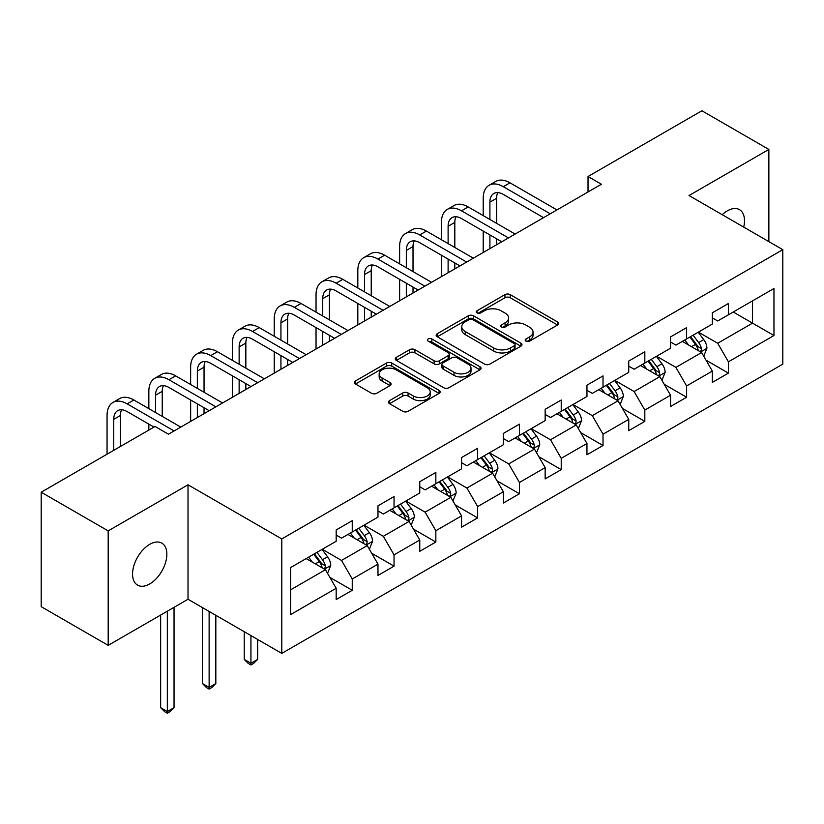 <?xml version="1.0" encoding="UTF-8"?>
<svg xmlns="http://www.w3.org/2000/svg" width="824" height="824" viewBox="0 0 824 824"><rect width="100%" height="100%" fill="white"/><g stroke="black" fill="none" stroke-linecap="round" stroke-linejoin="round"><path stroke-width="1.24" d="M525.939 341.136A2.606 1.504 0 0 0 529.626 341.136L557.56 325.006A3.718 2.142 0 0 0 558.651 323.482A3.718 2.142 0 0 0 557.56 321.968L510.231 294.642A3.718 2.142 0 0 0 504.968 294.642L477.024 310.772A2.606 1.504 0 0 0 476.262 311.832A2.606 1.504 0 0 0 477.024 312.893A2.606 1.504 0 0 0 480.711 312.893L484.327 310.813A11.897 6.87 0 0 1 501.157 310.813L505.102 313.089A11.897 6.87 0 0 1 508.583 317.94A11.897 6.87 0 0 1 505.102 322.802L501.486 324.893A2.606 1.504 0 0 0 500.724 325.954A2.606 1.504 0 0 0 501.486 327.015A2.606 1.504 0 0 0 505.163 327.015L508.779 324.924A11.897 6.87 0 0 1 525.609 324.924L529.554 327.21A11.897 6.87 0 0 1 533.046 332.062A11.897 6.87 0 0 1 529.554 336.923L525.939 339.014A2.606 1.504 0 0 0 525.176 340.075A2.606 1.504 0 0 0 525.939 341.136L525.939 339.014M149.71 583.938A24.246 13.998 120 0 0 165.552 562.576A24.246 13.998 120 0 0 161.834 543.14A24.246 13.998 120 0 0 149.71 544.345A24.246 13.998 120 0 0 133.869 565.717A24.246 13.998 120 0 0 137.587 585.143A24.246 13.998 120 0 0 149.71 583.938M743.712 227.105A24.246 13.998 120 0 0 739.468 209.646A24.246 13.998 120 0 0 727.345 210.851A24.246 13.998 120 0 0 722.226 214.703M389.515 400.618A3.718 2.142 0 0 0 388.434 402.133A3.718 2.142 0 0 0 389.515 403.657L402.802 411.32A3.718 2.142 0 0 0 408.055 411.32L439.089 393.409A3.718 2.142 0 0 0 440.181 391.884A3.718 2.142 0 0 0 439.089 390.37L391.75 363.034A3.718 2.142 0 0 0 386.497 363.034L355.463 380.956A3.718 2.142 0 0 0 354.372 382.47A3.718 2.142 0 0 0 355.463 383.994L371.511 393.254A3.718 2.142 0 0 0 376.764 393.254L390.051 385.581A3.718 2.142 0 0 0 391.132 384.066A3.718 2.142 0 0 0 390.051 382.552L382.089 377.959A9.95 5.747 0 0 1 379.174 373.89A9.95 5.747 0 0 1 385.323 368.586A9.95 5.747 0 0 1 396.159 369.832L427.326 387.826A9.95 5.747 0 0 1 430.241 391.884A9.95 5.747 0 0 1 424.092 397.189A9.95 5.747 0 0 1 413.257 395.942L408.055 392.945A3.718 2.142 0 0 0 402.802 392.945L389.515 400.618L389.515 403.657M188.016 484.79L108.181 530.883L41.2 492.216L41.2 606.68L108.181 645.357L188.016 599.254L281.787 653.391L281.787 538.927L188.016 484.79L188.016 599.254M768.864 241.628L768.864 149.443L689.029 195.535L782.8 249.672L281.787 538.927M768.864 149.443L701.894 110.766L588.027 176.511L588.027 191.982M41.2 492.216L155.067 426.472L168.457 434.207L601.417 184.246L588.027 176.511M484.584 364.105A3.718 2.142 0 0 0 489.847 364.105L520.881 346.183A3.718 2.142 0 0 0 521.963 344.669A3.718 2.142 0 0 0 520.881 343.144L473.543 315.819A3.718 2.142 0 0 0 468.279 315.819L437.256 333.73A3.718 2.142 0 0 0 436.164 335.255A3.718 2.142 0 0 0 437.256 336.769L484.584 364.105M429.222 341.702A2.606 1.504 0 0 1 431.858 342.063L431.858 338.973L479.98 366.762A3.718 2.142 0 0 1 481.072 368.276A3.718 2.142 0 0 1 479.98 369.791L448.956 387.713A3.718 2.142 0 0 1 443.693 387.713L396.354 360.376L396.354 357.348A3.718 2.142 0 0 0 395.273 358.862A3.718 2.142 0 0 0 396.354 360.376M396.354 357.348L409.641 349.675A3.718 2.142 0 0 1 414.894 349.675L434.094 360.757A3.718 2.142 0 0 0 439.357 360.757L448.163 355.669A3.718 2.142 0 0 0 449.255 354.155A3.718 2.142 0 0 0 448.163 352.641L428.181 341.095A2.606 1.504 0 0 1 427.419 340.034A2.606 1.504 0 0 1 429.026 338.643A2.606 1.504 0 0 1 431.858 338.973M281.787 653.391L782.8 364.136L782.8 249.672M329.878 577.366L352.25 590.283L352.25 578.994L377.979 564.141L377.979 575.44L394.047 566.15L394.047 554.861L419.766 540.008L419.766 551.308L435.844 542.027L435.844 530.728L461.564 515.886L461.564 527.175L477.642 517.894L477.642 506.606L503.361 491.753L503.361 503.042L519.439 493.761L519.439 482.473L545.158 467.62L545.158 478.919L561.226 469.628L561.226 458.34L586.956 443.487L586.956 454.786L603.024 445.506L603.024 434.207L628.743 419.364L628.743 430.653L644.821 421.373L644.821 410.084L670.54 395.232L670.54 406.52L686.619 397.24L686.619 385.951L712.338 371.099L712.338 382.398L728.416 373.107L728.416 361.818L773.963 335.523L773.963 288.503L752.528 300.873L752.528 323.152L773.963 335.523M352.25 590.283L336.182 599.563L336.182 588.274L290.635 614.57L290.635 567.551L336.182 541.255L336.182 529.956L352.25 520.675L352.25 531.974L377.979 517.122L377.979 505.833L394.047 496.542L394.047 507.842L419.766 492.989L419.766 481.7L435.844 472.42L435.844 483.709L461.564 468.856L461.564 457.567L477.642 448.287L477.642 459.576L503.361 444.733L503.361 433.434L519.439 424.154L519.439 435.453L545.158 420.601L545.158 409.312L561.226 400.021L561.226 411.32L586.956 396.468L586.956 385.179L603.024 375.899L603.024 387.187L628.743 372.335L628.743 361.046L644.821 351.766L644.821 363.054L670.54 348.212L670.54 336.913L686.619 327.633L686.619 338.922L712.338 324.079L712.338 312.79L728.416 303.5L728.416 314.799L773.963 288.503M347.965 534.446L367.257 545.581L341.538 560.433L322.246 549.299M336.182 535.064L341.538 538.154L352.25 531.974M341.538 560.433L352.25 578.994M367.257 545.581L377.979 564.141M389.762 510.313L409.054 521.448L383.335 536.3L364.043 525.166M377.979 510.932L383.335 514.022L394.047 507.842M383.335 536.3L394.047 554.861M409.054 521.448L419.766 540.008M431.56 486.181L450.852 497.325L425.132 512.168L405.841 501.033M419.766 486.799L425.132 489.899L435.844 483.709M425.132 512.168L435.844 530.728M450.852 497.325L461.564 515.886M473.357 462.058L492.639 473.192L466.92 488.045L447.628 476.9M461.564 462.676L466.92 465.766L477.642 459.576M466.92 488.045L477.642 506.606M492.639 473.192L503.361 491.753M515.144 437.925L534.436 449.059L508.717 463.912L489.425 452.778M503.361 438.543L508.717 441.633L519.439 435.453M508.717 463.912L519.439 482.473M534.436 449.059L545.158 467.62M556.942 413.792L576.234 424.927L550.514 439.779L531.222 428.645M545.158 414.41L550.514 417.5L561.226 411.32M550.514 439.779L561.226 458.34M576.234 424.927L586.956 443.487M598.739 389.659L618.031 400.804L592.312 415.646L573.02 404.512M586.956 390.277L592.312 393.378L603.024 387.187M592.312 415.646L603.024 434.207M618.031 400.804L628.743 419.364M640.536 365.537L659.828 376.671L634.109 391.524L614.817 380.379M628.743 366.155L634.109 369.245L644.821 363.054M634.109 391.524L644.821 410.084M659.828 376.671L670.54 395.232M682.334 341.404L701.615 352.538L675.896 367.391L656.615 356.246M670.54 342.022L675.896 345.112L686.619 338.922M675.896 367.391L686.619 385.951M701.615 352.538L712.338 371.099M733.236 312.008L752.528 323.152L717.694 343.258L698.402 332.123M712.338 317.889L717.694 320.979L728.416 314.799M717.694 343.258L728.416 361.818M108.181 530.883L108.181 645.357M290.635 589.819L325.459 569.714L306.168 558.579M325.459 569.714L336.182 588.274M706.044 360.201L728.416 373.107M664.247 384.324L686.619 397.24M622.45 408.457L644.821 421.373M580.652 432.59L603.024 445.506M538.855 456.723L561.226 469.628M497.068 480.845L519.439 493.761M455.27 504.978L477.642 517.894M413.473 529.111L435.844 542.027M371.676 553.244L394.047 566.15M526.979 341.507L529.554 340.013A11.897 6.87 0 0 0 533.046 335.162L533.046 332.062M508.583 317.94L508.583 321.041A11.897 6.87 0 0 1 505.102 325.892L502.527 327.386M557.56 321.968L557.56 325.006L510.231 297.732A3.718 2.142 0 0 0 504.968 297.732L478.064 313.264M520.83 346.214L473.543 318.909A3.718 2.142 0 0 0 468.279 318.909L437.297 336.8M514.3 345.73A2.606 1.504 0 0 0 515.062 344.669A2.606 1.504 0 0 0 514.3 343.608L472.749 319.619A2.606 1.504 0 0 0 469.072 319.619L465.261 321.813A11.897 6.87 0 0 0 461.77 326.675A11.897 6.87 0 0 0 465.261 331.536L493.658 347.934A11.897 6.87 0 0 0 510.489 347.934L514.3 345.73L514.3 348.82A2.606 1.504 0 0 0 515.062 347.759L515.062 344.669M461.77 326.675L461.77 329.765A11.897 6.87 0 0 0 465.261 334.626L465.261 331.536M514.3 348.82L510.489 351.024A11.897 6.87 0 0 1 493.658 351.024L465.261 334.626M396.406 360.407L409.641 352.775L409.641 349.675M449.255 354.155L449.255 357.245A3.718 2.142 0 0 1 448.163 358.77L439.357 363.858A3.718 2.142 0 0 1 434.094 363.858L414.894 352.775A3.718 2.142 0 0 0 409.641 352.775M431.858 342.063L479.939 369.822M454.014 372.263A9.95 5.747 0 0 0 464.86 373.509A9.95 5.747 0 0 0 470.998 368.204A9.95 5.747 0 0 0 468.084 364.136L457.104 357.801A3.718 2.142 0 0 0 451.851 357.801L443.034 362.89A3.718 2.142 0 0 0 441.942 364.404A3.718 2.142 0 0 0 443.034 365.918L454.014 372.263L454.014 375.353A9.95 5.747 0 0 0 464.86 376.599A9.95 5.747 0 0 0 470.998 371.294L470.998 368.204M441.942 364.404L441.942 367.494A3.718 2.142 0 0 0 443.034 369.018L443.034 365.918M454.014 375.353L443.034 369.018M430.241 391.884L430.241 394.984A9.95 5.747 0 0 1 424.092 400.289A9.95 5.747 0 0 1 413.257 399.043L408.055 396.045A3.718 2.142 0 0 0 402.802 396.045L389.567 403.678M379.174 373.89L379.174 376.99A9.95 5.747 0 0 0 382.089 381.048L382.089 377.959M389.999 385.611L382.089 381.048M439.038 393.429L391.75 366.134A3.718 2.142 0 0 0 386.497 366.134L355.515 384.015M703.737 356.205L706.92 348.181A10.043 5.799 -120 0 0 703.717 339.622L698.186 332.247M688.555 344.988L684.796 339.982M700.07 351.642L701.286 350.354L701.502 348.603A10.043 5.799 -120 0 0 698.628 342.568L693.097 335.183M690.584 336.635L696.723 344.823A5.119 2.956 60 0 1 697.65 346.379L701.502 348.603M689.884 337.037L695.415 344.422A10.043 5.799 60 0 1 698.289 350.457M483.214 215.61L483.214 198.285A28.418 16.408 60 0 1 489.096 185.276L495.801 181.414A28.418 16.408 60 0 1 510.005 182.825L556.942 209.924M489.096 185.276A28.418 16.408 60 0 1 503.31 186.688L550.247 213.787M543.552 217.66L503.31 194.423A18.942 10.939 -120 0 0 493.834 193.486A18.942 10.939 -120 0 0 489.909 202.158L489.909 219.483M497.799 192.61A18.942 10.939 -120 0 0 496.604 198.285L496.604 223.345M489.909 234.953L489.909 248.621M496.604 238.816L496.604 244.759M483.214 252.494L483.214 231.081M661.94 380.338L665.133 372.304A10.043 5.799 -120 0 0 661.929 363.755L656.398 356.38M646.758 369.121L642.998 364.105M658.273 375.775L659.488 374.487L659.705 372.736A10.043 5.799 -120 0 0 656.831 366.701L651.3 359.316M648.787 360.768L654.926 368.956A5.119 2.956 60 0 1 655.852 370.512L659.705 372.736M648.086 361.169L653.617 368.555A10.043 5.799 60 0 1 656.491 374.59M620.142 404.471L623.335 396.437A10.043 5.799 -120 0 0 620.132 387.888L614.601 380.503M604.96 393.254L601.201 388.238M616.476 399.898L617.691 398.62L617.918 396.869A10.043 5.799 -120 0 0 615.044 390.823L609.513 383.448M606.989 384.901L613.128 393.089A5.119 2.956 60 0 1 614.055 394.644L617.918 396.869M606.289 385.302L611.82 392.688A10.043 5.799 60 0 1 614.694 398.723M441.417 239.743L441.417 222.418A28.418 16.408 60 0 1 447.298 209.409L454.003 205.547A28.418 16.408 60 0 1 468.207 206.948L515.144 234.057M447.298 209.409A28.418 16.408 60 0 1 461.512 210.82L508.449 237.92M501.754 241.782L461.512 218.556A18.942 10.939 -120 0 0 452.036 217.618A18.942 10.939 -120 0 0 448.112 226.291L448.112 243.616M456.002 216.743A18.942 10.939 -120 0 0 454.817 222.418L454.817 247.478M448.112 259.076L448.112 272.754M454.817 262.949L454.817 268.882M441.417 276.617L441.417 255.213M399.619 263.876L399.619 246.551A28.418 16.408 60 0 1 405.511 233.542L412.206 229.68A28.418 16.408 60 0 1 426.41 231.081L473.357 258.18M405.511 233.542A28.418 16.408 60 0 1 419.715 234.953L466.652 262.053M459.957 265.915L419.715 242.689A18.942 10.939 -120 0 0 410.239 241.741A18.942 10.939 -120 0 0 406.325 250.414L406.325 267.738M414.204 240.876A18.942 10.939 -120 0 0 413.02 246.551L413.02 271.611M406.325 283.209L406.325 296.887M413.02 287.082L413.02 293.014M399.619 300.75L399.619 279.346M578.355 428.593L581.538 420.57A10.043 5.799 -120 0 0 578.335 412.021L572.804 404.636M563.163 417.387L559.403 412.371M574.678 424.03L575.894 422.743L576.12 420.992A10.043 5.799 -120 0 0 573.246 414.956L567.715 407.571M565.202 409.023L571.331 417.212A5.119 2.956 60 0 1 572.258 418.767L576.12 420.992M564.502 409.435L570.033 416.81A10.043 5.799 60 0 1 572.907 422.856M536.558 452.726L539.741 444.702A10.043 5.799 -120 0 0 536.537 436.143L531.006 428.768M521.365 441.51L517.616 436.504M532.881 448.163L534.106 446.876L534.323 445.125A10.043 5.799 -120 0 0 531.449 439.089L525.918 431.704M523.405 433.156L529.533 441.345A5.119 2.956 60 0 1 530.471 442.9L534.323 445.125M522.704 433.558L528.236 440.943A10.043 5.799 60 0 1 531.109 446.979M494.761 476.859L497.943 468.825A10.043 5.799 -120 0 0 494.74 460.276L489.209 452.901M479.578 465.642L475.819 460.626M491.094 472.296L492.309 471.009L492.525 469.258A10.043 5.799 -120 0 0 489.652 463.222L484.121 455.837M481.607 457.289L487.746 465.478A5.119 2.956 60 0 1 488.673 467.033L492.525 469.258M480.907 457.691L486.438 465.076A10.043 5.799 60 0 1 489.312 471.112M357.822 288.009L357.822 270.684A28.418 16.408 60 0 1 363.714 257.675L370.409 253.802A28.418 16.408 60 0 1 384.623 255.213L431.56 282.313M363.714 257.675A28.418 16.408 60 0 1 377.917 259.076L424.865 286.175M418.159 290.048L377.917 266.811A18.942 10.939 -120 0 0 368.452 265.874A18.942 10.939 -120 0 0 364.527 274.547L364.527 291.871M372.407 264.998A18.942 10.939 -120 0 0 371.222 270.684L371.222 295.744M364.527 307.342L364.527 321.01M371.222 311.204L371.222 317.147M357.822 324.883L357.822 303.469M316.035 312.131L316.035 294.807A28.418 16.408 60 0 1 321.916 281.798L328.611 277.935A28.418 16.408 60 0 1 342.825 279.346L389.762 306.446M321.916 281.798A28.418 16.408 60 0 1 336.13 283.209L383.067 310.308M376.362 314.181L336.13 290.944A18.942 10.939 -120 0 0 326.654 290.007A18.942 10.939 -120 0 0 322.73 298.679L322.73 316.004M330.609 289.131A18.942 10.939 -120 0 0 329.425 294.807L329.425 319.867M322.73 331.475L322.73 345.143M329.425 335.337L329.425 341.28M316.035 349.016L316.035 327.602M274.238 336.264L274.238 318.94A28.418 16.408 60 0 1 280.119 305.931L286.824 302.068A28.418 16.408 60 0 1 301.028 303.469L347.965 330.579M280.119 305.931A28.418 16.408 60 0 1 294.333 307.342L341.27 334.441M334.575 338.303L294.333 315.077A18.942 10.939 -120 0 0 284.857 314.14A18.942 10.939 -120 0 0 280.933 322.812L280.933 340.137M288.822 313.264A18.942 10.939 -120 0 0 287.627 318.94L287.627 343.999M280.933 355.597L280.933 369.276M287.627 359.47L287.627 365.403M274.238 373.138L274.238 351.735M232.44 360.397L232.44 343.072A28.418 16.408 60 0 1 238.321 330.063L245.027 326.201A28.418 16.408 60 0 1 259.23 327.602L306.168 354.701M238.321 330.063A28.418 16.408 60 0 1 252.535 331.475L299.473 358.574M292.778 362.436L252.535 339.21A18.942 10.939 -120 0 0 243.059 338.262A18.942 10.939 -120 0 0 239.135 346.935L239.135 364.26M247.025 337.397A18.942 10.939 -120 0 0 245.84 343.072L245.84 368.132M239.135 379.73L239.135 393.409M245.84 383.603L245.84 389.536M232.44 397.271L232.44 375.868M190.643 384.53L190.643 367.205A28.418 16.408 60 0 1 196.534 354.196L203.229 350.324A28.418 16.408 60 0 1 217.433 351.735L264.38 378.834M196.534 354.196A28.418 16.408 60 0 1 210.738 355.597L257.675 382.697M250.98 386.569L210.738 363.332A18.942 10.939 -120 0 0 201.262 362.395A18.942 10.939 -120 0 0 197.348 371.068L197.348 388.392M205.227 361.52A18.942 10.939 -120 0 0 204.043 367.205L204.043 392.265M197.348 403.863L197.348 417.531M204.043 407.726L204.043 413.669M190.643 421.404L190.643 399.99M148.845 408.653L148.845 391.328A28.418 16.408 60 0 1 154.737 378.319L161.432 374.457A28.418 16.408 60 0 1 175.646 375.868L222.583 402.967M154.737 378.319A28.418 16.408 60 0 1 168.941 379.73L215.888 406.829M209.183 410.702L168.941 387.465A18.942 10.939 -120 0 0 159.475 386.528A18.942 10.939 -120 0 0 155.551 395.201L155.551 412.525M163.43 385.653A18.942 10.939 -120 0 0 162.246 391.328L162.246 416.388M148.845 430.066L148.845 424.123M107.058 454.199L107.058 415.461A28.418 16.408 60 0 1 112.94 402.452L119.635 398.589A28.418 16.408 60 0 1 133.849 399.99L180.786 427.1M112.94 402.452A28.418 16.408 60 0 1 127.154 403.863L174.091 430.962M153.995 427.1L127.154 411.598A18.942 10.939 -120 0 0 117.678 410.661A18.942 10.939 -120 0 0 113.753 419.334L113.753 450.326M121.633 409.786A18.942 10.939 -120 0 0 120.448 415.461L120.448 446.464M452.963 500.992L456.156 492.958A10.043 5.799 -120 0 0 452.953 484.409L447.422 477.024M437.781 489.775L434.021 484.759M449.296 496.429L450.512 495.142L450.728 493.391A10.043 5.799 -120 0 0 447.854 487.344L442.323 479.97M439.81 481.422L445.949 489.611A5.119 2.956 60 0 1 446.876 491.166L450.728 493.391M439.11 481.824L444.641 489.209A10.043 5.799 60 0 1 447.514 495.245M411.166 525.115L414.359 517.091A10.043 5.799 -120 0 0 411.155 508.542L405.624 501.157M395.983 513.908L392.224 508.892M407.499 520.552L408.714 519.264L408.941 517.513A10.043 5.799 -120 0 0 406.057 511.477L400.536 504.092M398.013 505.545L404.151 513.733A5.119 2.956 60 0 1 405.078 515.288L408.941 517.513M397.312 505.957L402.843 513.331A10.043 5.799 60 0 1 405.717 519.378M250.929 635.572L250.929 663.269L257.624 659.396L257.624 639.445M257.624 659.396L253.607 663.423L250.929 664.968L248.251 663.423L244.234 659.396L244.234 631.709M244.234 659.396L250.929 663.269L250.929 664.968M369.379 549.248L372.561 541.224A10.043 5.799 -120 0 0 369.358 532.664L363.827 525.29M354.186 538.041L350.427 533.025M365.702 544.685L366.917 543.397L367.144 541.646A10.043 5.799 -120 0 0 364.27 535.61L358.739 528.225M356.226 529.678L362.354 537.866A5.119 2.956 60 0 1 363.281 539.421L367.144 541.646M355.525 530.079L361.056 537.464A10.043 5.799 60 0 1 363.93 543.5M209.131 611.449L209.131 687.401L215.826 683.529L215.826 615.312M215.826 683.529L211.809 687.556L209.131 689.101L206.453 687.556L202.436 683.529L202.436 607.576M202.436 683.529L209.131 687.401L209.131 689.101M327.581 573.38L330.764 565.346A10.043 5.799 -120 0 0 327.561 556.797L322.029 549.423M312.389 562.164L308.639 557.148M323.904 568.817L325.13 567.53L325.346 565.779A10.043 5.799 -120 0 0 322.472 559.743L316.941 552.358M314.428 553.81L320.557 561.999A5.119 2.956 60 0 1 321.494 563.554L325.346 565.779M313.728 554.212L319.259 561.597A10.043 5.799 60 0 1 322.132 567.633M167.334 611.202L167.334 711.524L174.039 707.661L174.039 607.329M174.039 707.661L170.012 711.679L167.334 713.234L164.656 711.679L160.639 707.661L160.639 615.064M160.639 707.661L167.334 711.524L167.334 713.234M529.554 340.013L529.554 336.923M501.486 327.015L501.486 324.893M505.102 325.892L505.102 322.802M477.024 312.893L477.024 310.772M504.968 297.732L504.968 294.642M510.231 297.732L510.231 294.642M437.256 336.769L437.256 333.73M468.279 318.909L468.279 315.819M473.543 318.909L473.543 315.819M520.881 346.183L520.881 343.144M493.658 351.024L493.658 347.934M510.489 351.024L510.489 347.934M414.894 352.775L414.894 349.675M434.094 363.858L434.094 360.757M439.357 363.858L439.357 360.757M448.163 358.77L448.163 355.669M479.98 369.791L479.98 366.762M402.802 396.045L402.802 392.945M408.055 396.045L408.055 392.945M413.257 399.043L413.257 395.942M390.051 385.581L390.051 382.552M355.463 383.994L355.463 380.956M386.497 366.134L386.497 363.034M391.75 366.134L391.75 363.034M439.089 393.409L439.089 390.37M700.627 351.972L706.858 348.367M698.628 342.568L703.717 339.622M691.49 346.688L695.415 344.422M510.005 182.825L503.31 186.688M496.604 198.285L489.909 202.158M658.829 376.094L665.061 372.5M656.831 366.701L661.929 363.755M649.693 370.821L653.617 368.555M617.042 400.227L623.263 396.632M615.044 390.823L620.132 387.888M607.896 394.954L611.82 392.688M468.207 206.948L461.512 210.82M454.817 222.418L448.112 226.291M426.41 231.081L419.715 234.953M413.02 246.551L406.325 250.414M575.245 424.36L581.476 420.765M573.246 414.956L578.335 412.021M566.098 419.076L570.033 416.81M533.447 448.493L539.679 444.888M531.449 439.089L536.537 436.143M524.311 443.209L528.236 440.943M491.65 472.616L497.881 469.021M489.652 463.222L494.74 460.276M482.514 467.342L486.438 465.076M384.623 255.213L377.917 259.076M371.222 270.684L364.527 274.547M342.825 279.346L336.13 283.209M329.425 294.807L322.73 298.679M301.028 303.469L294.333 307.342M287.627 318.94L280.933 322.812M259.23 327.602L252.535 331.475M245.84 343.072L239.135 346.935M217.433 351.735L210.738 355.597M204.043 367.205L197.348 371.068M175.646 375.868L168.941 379.73M162.246 391.328L155.551 395.201M133.849 399.99L127.154 403.863M120.448 415.461L113.753 419.334M449.853 496.748L456.084 493.154M447.854 487.344L452.953 484.409M440.716 491.475L444.641 489.209M408.065 520.881L414.287 517.287M406.057 511.477L411.155 508.542M398.919 515.597L402.843 513.331M366.268 545.014L372.5 541.409M364.27 535.61L369.358 532.664M357.122 539.73L361.056 537.464M324.471 569.137L330.702 565.542M322.472 559.743L327.561 556.797M315.324 563.863L319.259 561.597"/></g></svg>
